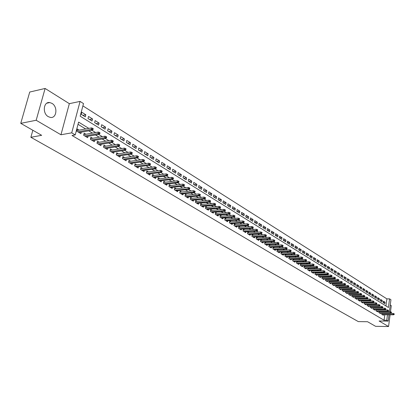 <?xml version="1.0" encoding="UTF-8"?>
<svg xmlns="http://www.w3.org/2000/svg" width="415" height="415" viewBox="0 0 415 415"><rect width="100%" height="100%" fill="white"/><g stroke="black" fill="none" stroke-linecap="round" stroke-linejoin="round"><path stroke-width="0.62" d="M51.968 103.371L49.774 102.562C43.466 101.338 42.174 113.419 48.29 116.662L50.397 117.424C56.71 118.617 58.017 106.702 51.968 103.371M385.955 305.969L386.894 298.873L389.561 298.857L390.94 299.739L389.379 311.696M390.489 311.743L391.283 305.642L390.256 304.999M388.98 314.757L388.15 321.106L379.087 320.997L388.559 326.538L375.596 326.325L367.56 321.729L358.316 321.604L30.871 137.287L41.661 135.311L20.75 123.348L29.73 92.037L45.111 88.462L36.178 120.262L60.958 134.766L71.728 132.831L80.074 101.405L83.493 103.584L80.168 116.195L388.43 307.499L389.561 298.857M60.958 134.766L69.341 103.662L45.111 88.462M69.341 103.662L80.074 101.405M386.894 298.873L82.891 105.882M388.559 326.538L390.095 314.767M390.271 313.408L390.318 313.071M20.75 123.348L36.178 120.262M381.831 313.019L381.665 314.254L383.361 315.27L383.434 314.715M378.988 311.292L378.817 312.542L380.529 313.569L380.607 313.009M376.115 309.549L375.938 310.814L377.671 311.852L377.749 311.286M373.21 307.79L373.033 309.066L374.781 310.119L374.859 309.549M370.273 306.011L370.092 307.302L371.861 308.366L371.939 307.785M367.306 304.211L367.119 305.518L368.909 306.592L368.987 306.005M364.303 302.39L364.121 303.713L365.926 304.797L366.004 304.211M361.273 300.553L361.081 301.892L362.907 302.986L362.99 302.395M358.207 298.691L358.015 300.05L359.862 301.155L359.945 300.559M355.11 296.813L354.913 298.188L356.781 299.308L356.864 298.701M351.982 294.915L351.78 296.305L353.663 297.436L353.751 296.824M348.813 292.99L348.61 294.401L350.514 295.547L350.608 294.925M345.612 291.05L345.405 292.476L347.329 293.633L347.422 293.006M342.375 289.084L342.162 290.531L344.113 291.698L344.206 291.065M339.107 287.097L338.884 288.56L340.855 289.743L340.954 289.105M335.797 285.089L335.569 286.573L337.561 287.766L337.66 287.118M332.446 283.056L332.218 284.56L334.236 285.769L334.334 285.115M329.064 281.002L328.83 282.522L330.869 283.746L330.968 283.082M325.64 278.921L325.396 280.462L327.461 281.702L327.565 281.033M322.175 276.821L321.931 278.382L324.016 279.632L324.12 278.953M318.673 274.689L318.419 276.271L320.53 277.542L320.639 276.852M316.235 273.195L315.141 272.536L314.871 274.139L317.008 275.425L317.117 274.73M312.656 271.037L311.541 270.362L311.281 271.986L313.439 273.283L313.553 272.577M309.035 268.853L307.914 268.173L307.645 269.802L309.834 271.114L309.948 270.404M305.373 266.643L304.237 265.958L303.967 267.592L306.182 268.92L306.296 268.204M301.663 264.402L300.522 263.717L300.247 265.361L302.488 266.705L302.608 265.974M297.913 262.14L296.761 261.445L296.481 263.1L298.748 264.459L298.867 263.722M294.116 259.847L292.954 259.147L292.668 260.807L294.961 262.187L295.091 261.44M290.272 257.528L289.099 256.823L288.814 258.493L291.133 259.883L291.263 259.131M286.381 255.184L285.198 254.468L284.908 256.148L287.258 257.559L287.388 256.792M282.444 252.808L281.251 252.087L280.955 253.773L283.331 255.199L283.466 254.426M278.455 250.401L277.251 249.674L276.95 251.371L279.362 252.818L279.497 252.03M274.419 247.963L273.205 247.231L272.899 248.938L275.337 250.401L275.477 249.607M270.331 245.498L269.107 244.757L268.796 246.474L271.265 247.957L271.41 247.148M266.197 243.003L264.957 242.256L264.646 243.979L267.141 245.478L267.291 244.663M262.005 240.472L260.755 239.72L260.433 241.452L262.965 242.972L263.115 242.142M257.757 237.909L256.496 237.152L256.174 238.89L258.737 240.43L258.893 239.595M253.461 235.315L252.185 234.548L251.858 236.301L254.452 237.857L254.613 237.012M249.104 232.691L247.817 231.912L247.485 233.676L250.115 235.253L250.276 234.392M244.694 230.029L243.392 229.241L243.055 231.015L245.722 232.613L245.888 231.741M240.223 227.332L238.91 226.538L238.568 228.323L241.271 229.941L241.437 229.054M235.694 224.598L234.371 223.799L234.024 225.589L236.758 227.233L236.934 226.331M231.108 221.828L229.77 221.024L229.417 222.824L232.187 224.489L232.364 223.576M226.455 219.021L225.106 218.207L224.748 220.017L227.555 221.709L227.736 220.78M221.745 216.179L220.381 215.359L220.017 217.18L222.86 218.887L223.047 217.948M216.967 213.3L215.587 212.464L215.219 214.296L218.103 216.028L218.295 215.074M212.127 210.374L210.732 209.539L210.358 211.38L213.284 213.134L213.481 212.164M207.22 207.417L205.814 206.566L205.43 208.418L208.392 210.198L208.595 209.217M202.24 204.413L200.824 203.552L200.435 205.42L203.438 207.225L203.646 206.224M197.198 201.368L195.761 200.502L195.366 202.375L198.417 204.206L198.629 203.189M192.083 198.282L190.63 197.405L190.231 199.288L193.317 201.145L193.54 200.113M186.895 195.149L185.427 194.267L185.017 196.16L188.156 198.043L188.379 196.995M181.63 191.974L180.151 191.082L179.737 192.991L182.911 194.9L183.145 193.831M176.292 188.752L174.798 187.85L174.373 189.769L177.599 191.704L177.838 190.62M170.876 185.489L169.367 184.571L168.936 186.506L172.209 188.467L172.453 187.367M165.388 182.175L163.858 181.251L163.417 183.191L166.737 185.183L166.991 184.063M159.811 178.808L158.265 177.874L157.819 179.83L161.191 181.853L161.445 180.712M154.157 175.395L152.59 174.45L152.139 176.417L155.558 178.471L155.822 177.309M148.414 171.935L146.832 170.98L146.376 172.956L149.846 175.037L150.116 173.854M142.589 168.417L140.991 167.453L140.524 169.439L144.047 171.556L144.327 170.352M136.675 164.848L135.057 163.873L134.585 165.876L138.159 168.023L138.449 166.794M130.673 161.228L129.034 160.237L128.551 162.255L132.183 164.433L132.478 163.183M124.578 157.55L122.923 156.548L122.43 158.577L126.113 160.787L126.419 159.516M118.389 153.815L116.714 152.803L116.21 154.842L119.956 157.088L120.272 155.791M112.102 150.023L110.406 148.995L109.897 151.05L113.694 153.332L114.026 152.004M105.716 146.168L104.004 145.131L103.48 147.195L107.345 149.514L107.682 148.165M99.232 142.257L97.494 141.209L96.965 143.284L100.886 145.639L101.239 144.259M92.644 138.278L90.885 137.22L90.346 139.31L94.33 141.702L94.693 140.296M85.952 134.242L84.172 133.168L83.623 135.269L87.669 137.702L88.042 136.265M82.881 115.349L85.838 114.773L81.781 112.226L81.231 114.317L85.293 116.854L85.838 114.773M89.567 119.52L92.519 118.955L88.525 116.454L87.985 118.529L91.985 121.024L92.519 118.955M96.145 123.618L99.092 123.073L95.16 120.615L94.63 122.674L98.568 125.133L99.092 123.073M102.619 127.659L105.566 127.13L101.696 124.708L101.172 126.757L105.047 129.174L105.566 127.13M108.995 131.633L111.936 131.119L108.128 128.733L107.615 130.772L111.428 133.153L111.936 131.119M115.271 135.549L118.208 135.051L114.457 132.701L113.954 134.725L117.71 137.069L118.208 135.051M121.455 139.404L124.386 138.921L120.692 136.608L120.2 138.62L123.898 140.929L124.386 138.921M127.545 143.201L130.471 142.734L126.834 140.452L126.347 142.454L129.988 144.726L130.471 142.734M133.542 146.941L136.462 146.485L132.878 144.244L132.401 146.23L135.99 148.466L136.462 146.485M139.445 150.624L142.366 150.183L138.833 147.973L138.366 149.95L141.899 152.155L142.366 150.183M145.266 154.256L148.181 153.83L144.7 151.646L144.238 153.612L147.724 155.786L148.181 153.83M151.003 157.83L153.908 157.42L150.484 155.272L150.028 157.223L153.462 159.365L153.908 157.42M156.652 161.352L159.557 160.953L156.18 158.836L155.734 160.781L159.116 162.888L159.557 160.953M162.224 164.828L165.118 164.439L161.793 162.353L161.352 164.283L164.688 166.363L165.118 164.439M167.712 168.251L170.601 167.878L167.323 165.818L166.892 167.738L170.176 169.787L170.601 167.878M173.122 171.623L176.007 171.26L172.775 169.237L172.35 171.141L175.592 173.164L176.007 171.26M178.46 174.954L181.339 174.601L178.149 172.604L177.734 174.497L180.924 176.489L181.339 174.601M183.721 178.232L186.589 177.89L183.446 175.924L183.036 177.807L186.185 179.768L186.589 177.89M188.903 181.464L191.772 181.137L188.669 179.197L188.27 181.07L191.372 183.005L191.772 181.137M194.018 184.654L196.881 184.338L193.821 182.424L193.426 184.286L196.487 186.195L196.881 184.338M199.065 187.803L201.918 187.492L198.904 185.604L198.51 187.456L201.529 189.339L201.918 187.492M204.04 190.905L206.883 190.604L203.91 188.742L203.526 190.584L206.504 192.441L206.883 190.604M208.947 193.961L211.785 193.675L208.854 191.839L208.475 193.67L211.411 195.501L211.785 193.675M213.787 196.98L216.62 196.705L213.725 194.889L213.357 196.715L216.251 198.52L216.62 196.705M218.565 199.963L221.387 199.693L218.534 197.903L218.171 199.714L221.024 201.498L221.387 199.693M223.275 202.899L226.097 202.639L223.28 200.876L222.917 202.676L225.739 204.434L226.097 202.639M227.923 205.799L230.74 205.55L227.96 203.807L227.607 205.601L230.387 207.334L230.74 205.55M232.514 208.662L235.321 208.418L232.576 206.701L232.229 208.48L234.973 210.198L235.321 208.418M237.043 211.484L239.844 211.251L237.136 209.559L236.794 211.328L239.502 213.02L239.844 211.251M241.514 214.275L244.305 214.047L241.634 212.376L241.297 214.14L243.973 215.805L244.305 214.047M245.929 217.024L248.715 216.812L246.074 215.157L245.742 216.91L248.383 218.555L248.715 216.812M250.287 219.743L253.062 219.535L250.458 217.901L250.131 219.644L252.735 221.273L253.062 219.535M254.587 222.424L257.357 222.222L254.784 220.614L254.462 222.347L257.035 223.95L257.357 222.222M258.83 225.075L261.595 224.878L259.059 223.291L258.737 225.013L261.279 226.6L261.595 224.878M263.027 227.69L265.782 227.503L263.276 225.931L262.96 227.648L265.47 229.21L265.782 227.503M267.167 230.273L269.916 230.092L267.442 228.541L267.13 230.247L269.61 231.793L269.916 230.092M271.26 232.82L273.999 232.649L271.555 231.119L271.249 232.815L273.698 234.34L273.999 232.649M275.316 235.336L278.029 235.175L275.617 233.666L275.316 235.352L277.734 236.856L278.029 235.175M279.337 237.826L282.013 237.671L279.627 236.177L279.331 237.857L281.718 239.346L282.013 237.671M283.31 240.28L285.945 240.135L283.59 238.661L283.3 240.332L285.655 241.8L285.945 240.135M287.232 242.708L289.831 242.568L287.507 241.115L287.216 242.775L289.546 244.228L289.831 242.568M291.102 245.104L293.67 244.975L291.372 243.538L291.091 245.187L293.389 246.624L293.67 244.975M294.93 247.475L297.467 247.35L295.195 245.929L294.915 247.573L297.187 248.99L297.467 247.35M298.712 249.814L301.212 249.7L298.971 248.295L298.696 249.929L300.937 251.329L301.212 249.7M302.452 252.128L304.916 252.019L302.701 250.629L302.426 252.258L304.646 253.643L304.916 252.019M306.14 254.416L308.578 254.312L306.384 252.943L306.12 254.561L308.309 255.931L308.578 254.312M309.792 256.678L312.194 256.579L310.026 255.22L309.766 256.833L311.935 258.187L312.194 256.579M313.398 258.908L315.768 258.82L313.626 257.476L313.367 259.079L315.509 260.418L315.768 258.82M316.961 261.118L319.301 261.03L317.185 259.707L316.93 261.305L319.047 262.622L319.301 261.03M320.484 263.302L322.797 263.219L320.707 261.912L320.453 263.499L322.543 264.806L322.797 263.219M323.965 265.46L326.247 265.382L324.182 264.09L323.933 265.667L326.003 266.959L326.247 265.382M327.409 267.592L329.66 267.525L327.617 266.243L327.373 267.815L329.417 269.091L329.66 267.525M330.812 269.703L333.038 269.636L331.02 268.37L330.776 269.937L332.799 271.197L333.038 269.636M334.174 271.789L336.373 271.726L334.376 270.476L334.137 272.033L336.14 273.283L336.373 271.726M337.504 273.853L339.678 273.796L337.701 272.556L337.462 274.108L339.444 275.342L339.678 273.796M340.793 275.892L342.94 275.84L340.985 274.616L340.751 276.157L342.707 277.376L342.94 275.84M344.045 277.91L346.167 277.863L344.232 276.649L344.004 278.185L345.939 279.394L346.167 277.863M347.262 279.902L349.357 279.86L347.448 278.662L347.22 280.192L349.134 281.386L349.357 279.86M350.447 281.878L352.517 281.837L350.623 280.654L350.4 282.174L352.294 283.357L352.517 281.837M353.59 283.829L355.639 283.798L353.767 282.625L353.549 284.135L355.416 285.302L355.639 283.798M356.703 285.764L358.726 285.733L356.874 284.571L356.661 286.08L358.508 287.232L358.726 285.733M359.784 287.673L361.781 287.647L359.95 286.5L359.738 288L361.569 289.141L361.781 287.647M362.829 289.561L364.806 289.54L362.995 288.404L362.783 289.898L364.593 291.024L364.806 289.54M365.843 291.434L367.794 291.413L366.004 290.293L365.797 291.776L367.586 292.891L367.794 291.413M368.826 293.286L370.756 293.265L368.982 292.155L368.774 293.633L370.548 294.738L370.756 293.265M371.773 295.117L373.682 295.101L371.928 294.002L371.726 295.475L373.479 296.569L373.682 295.101M374.693 296.927L376.576 296.917L374.844 295.828L374.641 297.29L376.379 298.375L376.576 296.917M377.583 298.722L379.445 298.712L377.728 297.638L377.531 299.096L379.248 300.164L379.445 298.712M380.441 300.496L382.282 300.486L380.586 299.423L380.389 300.875L382.091 301.933L382.282 300.486M383.216 302.639L384.897 303.687L385.089 302.25L383.408 301.197L383.216 302.639M88.831 128.38L78.606 122.119L75.229 134.917L72.034 135.477L384.067 320.245L384.798 314.726M384.975 313.372L385.021 313.04M385.203 311.675L384.861 311.323M382.589 309.938L381.992 309.569M379.709 308.179L379.087 307.8M376.794 306.405L376.151 306.011M373.853 304.61L373.184 304.205M370.875 302.794L370.185 302.374M367.866 300.963L367.156 300.527M364.827 299.111L364.09 298.66M361.75 297.233L360.993 296.772M358.643 295.34L357.86 294.863M355.499 293.426L354.695 292.933M352.325 291.491L351.489 290.982M349.108 289.53L348.252 289.006M345.861 287.554L344.974 287.014M342.577 285.551L341.664 284.991M339.252 283.523L338.313 282.952M335.891 281.474L334.921 280.882M332.493 279.404L331.492 278.797M329.054 277.308L328.026 276.681M325.573 275.187L324.514 274.543M322.05 273.039L320.966 272.38M318.492 270.87L317.371 270.186M314.886 268.671L313.735 267.971M311.24 266.451L310.057 265.73M307.551 264.199L306.332 263.458M303.816 261.927L302.566 261.165M300.035 259.619L298.748 258.836M296.206 257.29L294.889 256.486M292.336 254.929L290.977 254.099M288.415 252.538L287.019 251.687M284.441 250.121L283.009 249.244M280.426 247.667L278.953 246.769M276.354 245.187L274.839 244.264M272.23 242.676L270.679 241.727M268.054 240.129L266.461 239.159M263.826 237.556L262.192 236.555M259.546 234.942L257.865 233.92M255.204 232.301L253.482 231.248M250.81 229.62L249.042 228.541M246.36 226.906L244.539 225.796M241.846 224.157L239.979 223.021M237.271 221.371L235.357 220.204M232.639 218.544L230.673 217.346M227.939 215.681L225.926 214.456M223.182 212.781L221.112 211.52M218.352 209.84L216.231 208.548M213.46 206.857L211.287 205.529M208.501 203.832L206.265 202.473M203.469 200.767L201.182 199.371M198.365 197.659L196.02 196.228M193.193 194.505L190.786 193.037M187.943 191.305L185.474 189.8M182.621 188.062L180.089 186.517M177.221 184.768L174.622 183.186M171.743 181.428L169.076 179.804M166.182 178.04L163.443 176.375M160.538 174.601L157.731 172.889M154.811 171.11L151.931 169.356M148.995 167.567L146.044 165.767M143.092 163.972L140.068 162.125M137.1 160.32L133.998 158.426M131.016 156.611L127.83 154.671M124.837 152.845L121.569 150.853M118.56 149.016L115.209 146.977M112.185 145.131L108.751 143.04M105.711 141.183L102.183 139.035M99.128 137.173L95.512 134.968M92.441 133.101L88.732 130.839M85.646 128.956L78.025 124.313M79.146 130.134L77.346 129.049L76.785 131.166L80.899 133.635L81.283 132.167M319.773 275.332L318.71 274.689M323.269 277.438L322.237 276.815M326.724 279.523L325.723 278.921M330.138 281.588L329.168 280.997M333.52 283.627L332.571 283.056M336.861 285.639L335.943 285.084M340.16 287.631L339.273 287.097M343.428 289.603L342.562 289.084M346.655 291.553L345.82 291.045M349.85 293.478L349.041 292.99M353.009 295.387L352.221 294.909M356.132 297.27L355.37 296.813M359.224 299.137L358.487 298.691M362.285 300.984L361.569 300.548M365.309 302.805L364.614 302.39M368.302 304.615L367.633 304.211M371.259 306.4L370.616 306.011M374.19 308.169L373.567 307.79M377.09 309.917L376.488 309.554M379.958 311.649L379.377 311.297M382.796 313.361L382.236 313.019M32.847 130.269L30.871 137.287M388.15 321.106L386.749 320.276L387.475 314.746M384.067 320.245L386.749 320.276M75.229 134.917L71.728 132.831M389.197 313.066L389.156 313.403M387.88 311.686L387.537 311.333M385.276 309.948L384.674 309.58M382.402 308.184L381.779 307.806M379.497 306.405L378.854 306.016M376.561 304.61L375.897 304.2M373.588 302.789L372.903 302.369M370.59 300.953L369.879 300.517M367.56 299.096L366.824 298.65M364.495 297.218L363.737 296.756M361.392 295.319L360.609 294.842M358.259 293.4L357.45 292.907M355.09 291.46L354.26 290.951M351.884 289.499L351.028 288.97M348.642 287.512L347.76 286.973M345.368 285.504L344.455 284.944M342.053 283.476L341.114 282.9M338.697 281.422L337.732 280.831M335.304 279.342L334.314 278.735M331.876 277.241L330.854 276.613M328.405 275.114L327.352 274.471M324.893 272.966L323.809 272.302M321.34 270.788L320.224 270.103M317.745 268.588L316.598 267.882M314.108 266.357L312.926 265.636M310.425 264.101L309.211 263.359M306.695 261.818L305.45 261.056M302.924 259.51L301.643 258.727M299.106 257.17L297.788 256.366M295.241 254.805L293.887 253.975M291.33 252.408L289.935 251.552M287.367 249.98L285.935 249.104M283.357 247.527L281.884 246.624M279.295 245.037L277.785 244.113M275.181 242.516L273.63 241.566M271.011 239.963L269.423 238.988M266.793 237.38L265.159 236.379M262.519 234.76L260.838 233.733M258.187 232.11L256.465 231.056M253.798 229.422L252.03 228.338M249.353 226.699L247.542 225.589M244.85 223.939L242.988 222.798M240.285 221.143L238.376 219.976M235.658 218.311L233.697 217.112M230.968 215.437L228.956 214.207M226.217 212.527L224.152 211.261M221.397 209.575L219.281 208.278M216.511 206.582L214.337 205.254M211.557 203.552L209.331 202.183M206.535 200.471L204.247 199.076M201.441 197.353L199.096 195.916M196.274 194.189L193.867 192.716M191.035 190.978L188.566 189.468M185.718 187.72L183.186 186.174M180.323 184.421L177.724 182.828M174.85 181.065L172.184 179.436M169.294 177.667L166.56 175.991M163.655 174.212L160.854 172.495M157.933 170.71L155.06 168.947M152.129 167.152L149.182 165.346M146.23 163.541L143.206 161.689M140.244 159.874L137.142 157.975M134.164 156.149L130.984 154.198M127.991 152.367L124.728 150.37M121.719 148.529L118.374 146.474M115.349 144.628L111.915 142.521M108.88 140.664L105.353 138.506M102.303 136.634L98.687 134.419M95.621 132.541L91.912 130.269M387.657 313.392L387.698 313.055M385.219 311.541L387.895 311.551M383.268 302.25L385.089 302.25M92.332 129.112L93.012 129.527L93.235 128.671L92.55 128.251L92.332 129.112L91.118 129.439L92.353 130.191L79.104 132.556M77.87 131.814L91.118 129.439L91.518 127.893L76.951 130.533M92.55 128.251L91.518 127.893M92.353 130.191L93.012 129.527M99.118 133.277L99.792 133.692L100.01 132.841L99.335 132.427L99.118 133.277L97.914 133.604L99.128 134.346L85.895 136.634M84.681 135.907L97.914 133.604L98.308 132.069L83.794 134.621M99.335 132.427L98.308 132.069M99.128 134.346L99.792 133.692M105.799 137.381L106.458 137.785L106.671 136.94L106.012 136.535L105.799 137.381L104.601 137.697L105.794 138.428L92.576 140.649M91.383 139.933L104.601 137.697L104.985 136.177L90.522 138.641M106.012 136.535L104.985 136.177M105.794 138.428L106.458 137.785M112.372 141.416L113.02 141.816L113.233 140.976L112.579 140.576L112.372 141.416L111.178 141.733L112.356 142.449L99.154 144.602M97.982 143.891L111.178 141.733L111.557 140.218L97.141 142.599M112.579 140.576L111.557 140.218M112.356 142.449L113.02 141.816M118.84 145.39L119.479 145.784L119.686 144.949L119.043 144.555L118.84 145.39L117.658 145.701L118.809 146.407L105.628 148.487M104.471 147.792L117.658 145.701L118.026 144.197L103.657 146.5M119.043 144.555L118.026 144.197M118.809 146.407L119.479 145.784M125.206 149.301L125.833 149.685L126.036 148.855L125.408 148.471L125.206 149.301L124.028 149.607L125.164 150.303L112.003 152.315M110.862 151.631L124.028 149.607L124.391 148.114L110.074 150.334M125.408 148.471L124.391 148.114M125.164 150.303L125.833 149.685M131.472 153.145L132.089 153.529L132.286 152.704L131.669 152.321L131.472 153.145L130.3 153.451L131.42 154.136L118.28 156.087M117.16 155.412L130.3 153.451L130.658 151.968L116.392 154.115M131.669 152.321L130.658 151.968M131.42 154.136L132.089 153.529M137.64 156.937L138.252 157.311L138.444 156.491L137.832 156.118L137.64 156.937L136.478 157.233L137.578 157.913L124.459 159.796M123.354 159.132L136.478 157.233L136.826 155.76L122.607 157.835M137.832 156.118L136.826 155.76M137.578 157.913L138.252 157.311M143.715 160.667L144.316 161.036L144.508 160.221L143.906 159.853L143.715 160.667L142.558 160.963L143.642 161.627L130.549 163.453M129.459 162.799L142.558 160.963L142.9 159.495L128.733 161.502M143.906 159.853L142.9 159.495M143.642 161.627L144.316 161.036M149.696 164.34L150.287 164.703L150.474 163.894L149.882 163.531L149.696 164.34L148.544 164.631L149.613 165.289L136.54 167.053M135.472 166.405L148.544 164.631L148.881 163.178L134.766 165.113M149.882 163.531L148.881 163.178M149.613 165.289L150.287 164.703M155.584 167.961L156.17 168.319L156.351 167.515L155.77 167.152L155.584 167.961L154.442 168.246L155.495 168.889L142.449 170.596M141.391 169.963L154.442 168.246L154.774 166.799L140.706 168.666M155.77 167.152L154.774 166.799M155.495 168.889L156.17 168.319M161.388 171.519L161.964 171.877L162.146 171.079L161.57 170.721L161.388 171.519L160.252 171.805L161.285 172.443L148.264 174.093M147.221 173.465L160.252 171.805L160.579 170.368L146.557 172.173M161.57 170.721L160.579 170.368M161.285 172.443L161.964 171.877M167.1 175.031L167.67 175.379L167.847 174.585L167.281 174.238L167.1 175.031L165.974 175.312L166.991 175.939L153.996 177.532M152.969 176.915L165.974 175.312L166.296 173.885L152.321 175.623M167.281 174.238L166.296 173.885M166.991 175.939L167.67 175.379M172.733 178.492L173.294 178.834L173.465 178.045L172.91 177.698L172.733 178.492L171.608 178.766L172.614 179.384L159.645 180.924M158.634 180.318L171.608 178.766L171.924 177.345L158.001 179.026M172.91 177.698L171.924 177.345M172.614 179.384L173.294 178.834M178.279 181.9L178.829 182.237L179 181.448L178.45 181.111L178.279 181.9L177.163 182.169L178.154 182.782L165.212 184.265M164.216 183.669L177.163 182.169L177.475 180.758L163.598 182.382M178.45 181.111L177.475 180.758M178.154 182.782L178.829 182.237M183.746 185.256L184.291 185.588L184.457 184.81L183.918 184.473L183.746 185.256L182.636 185.526L183.612 186.122L170.695 187.559M169.714 186.973L182.636 185.526L182.942 184.12L169.118 185.687M183.918 184.473L182.942 184.12M183.612 186.122L184.291 185.588M189.136 188.566L189.671 188.892L189.837 188.114L189.302 187.788L189.136 188.566L188.031 188.83L188.991 189.422L176.105 190.807M175.135 190.226L188.031 188.83L188.327 187.435L174.554 188.944M189.302 187.788L188.327 187.435M188.991 189.422L189.671 188.892M194.443 191.823L194.972 192.15L195.133 191.377L194.609 191.056L194.443 191.823L193.343 192.088L194.293 192.669L181.433 194.007M180.478 193.437L193.343 192.088L193.639 190.703L179.913 192.155M194.609 191.056L193.639 190.703M194.293 192.669L194.972 192.15M199.677 195.04L200.196 195.356L200.357 194.594L199.838 194.272L199.677 195.04L198.583 195.299L199.522 195.875L186.688 197.167M185.749 196.601L198.583 195.299L198.873 193.924L185.199 195.325M199.838 194.272L198.873 193.924M199.522 195.875L200.196 195.356M204.839 198.209L205.347 198.52L205.508 197.763L204.994 197.447L204.839 198.209L203.749 198.469L204.673 199.034L191.87 200.279M190.942 199.719L203.749 198.469L204.035 197.094L190.407 198.448M204.994 197.447L204.035 197.094M204.673 199.034L205.347 198.52M209.923 201.332L210.431 201.643L210.587 200.886L210.078 200.575L209.923 201.332L208.844 201.586L209.751 202.147L196.98 203.345M196.067 202.795L208.844 201.586L209.124 200.227L195.548 201.524M210.078 200.575L209.124 200.227M209.751 202.147L210.431 201.643M214.939 204.413L215.437 204.72L215.593 203.967L215.095 203.661L214.939 204.413L213.865 204.668L214.763 205.218L202.022 206.369M201.119 205.83L213.865 204.668L214.14 203.314L200.611 204.564M215.095 203.661L214.14 203.314M214.763 205.218L215.437 204.72M219.888 207.448L220.375 207.749L220.526 207.002L220.038 206.701L219.888 207.448L218.814 207.702L219.701 208.242L206.992 209.357M206.099 208.823L218.814 207.702L219.089 206.354L205.607 207.557M220.038 206.701L219.089 206.354M219.701 208.242L220.375 207.749M224.764 210.447L225.246 210.742L225.397 210L224.909 209.7L224.764 210.447L223.701 210.696L224.572 211.23L211.894 212.298M211.017 211.775L223.701 210.696L223.965 209.357L210.535 210.514M224.909 209.7L223.965 209.357M224.572 211.23L225.246 210.742M229.573 213.398L230.05 213.694L230.195 212.952L229.718 212.662L229.573 213.398L228.515 213.647L229.376 214.171L216.729 215.203M215.862 214.685L228.515 213.647L228.779 212.314L215.395 213.429M229.718 212.662L228.779 212.314M229.376 214.171L230.05 213.694M234.319 216.314L234.791 216.604L234.932 215.867L234.465 215.577L234.319 216.314L233.266 216.557L234.117 217.076L221.501 218.067M220.645 217.559L233.266 216.557L233.526 215.235L220.189 216.303M234.465 215.577L233.526 215.235M234.117 217.076L234.791 216.604M238.999 219.187L239.465 219.473L239.605 218.747L239.144 218.456L238.999 219.187L237.956 219.431L238.791 219.945L226.206 220.894M225.366 220.391L237.956 219.431L238.21 218.114L224.92 219.141M239.144 218.456L238.21 218.114M238.791 219.945L239.465 219.473M243.621 222.025L244.077 222.31L244.217 221.579L243.755 221.299L243.621 222.025L242.578 222.264L243.403 222.772L230.849 223.685M230.019 223.187L242.578 222.264L242.827 220.956L229.588 221.942M243.755 221.299L242.827 220.956M243.403 222.772L244.077 222.31M248.175 224.826L248.626 225.101L248.767 224.38L248.31 224.1L248.175 224.826L247.138 225.06L247.952 225.558L235.435 226.44M234.615 225.947L247.138 225.06L247.387 223.758L234.195 224.707M248.31 224.1L247.387 223.758M247.952 225.558L248.626 225.101M252.673 227.586L253.119 227.861L253.254 227.14L252.808 226.865L252.673 227.586L251.64 227.819L252.445 228.312L239.958 229.153M239.149 228.67L251.64 227.819L251.884 226.523L238.739 227.43M252.808 226.865L251.884 226.523M252.445 228.312L253.119 227.861M257.108 230.309L257.549 230.584L257.684 229.869L257.243 229.594L257.108 230.309L256.086 230.543L256.88 231.025L244.425 231.835M243.626 231.357L256.086 230.543L256.325 229.256L243.226 230.123M257.243 229.594L256.325 229.256M256.88 231.025L257.549 230.584M261.486 233.002L261.922 233.266L262.052 232.556L261.616 232.291L261.486 233.002L260.47 233.23L261.253 233.707L248.829 234.48M248.04 234.008L260.47 233.23L260.703 231.949L247.656 232.784M261.616 232.291L260.703 231.949M261.253 233.707L261.922 233.266M265.813 235.658L266.238 235.917L266.368 235.212L265.937 234.947L265.813 235.658L264.796 235.881L265.569 236.353L253.181 237.095M252.403 236.628L264.796 235.881L265.029 234.61L252.024 235.404M265.937 234.947L265.029 234.61M265.569 236.353L266.238 235.917M270.077 238.277L270.502 238.537L270.627 237.831L270.201 237.572L270.077 238.277L269.065 238.501L269.828 238.967L257.476 239.673M256.709 239.211L269.065 238.501L269.294 237.235L256.34 237.992M270.201 237.572L269.294 237.235M269.828 238.967L270.502 238.537M274.289 240.861L274.704 241.12L274.829 240.42L274.414 240.161L274.289 240.861L273.283 241.084L274.035 241.546L261.715 242.22M260.957 241.763L273.283 241.084L273.506 239.823L260.599 240.55M274.414 240.161L273.506 239.823M274.035 241.546L274.704 241.12M278.444 243.418L278.859 243.667L278.979 242.972L278.569 242.718L278.444 243.418L277.448 243.636L278.19 244.093L265.906 244.736M265.154 244.285L277.448 243.636L277.666 242.381L264.806 243.076M278.569 242.718L277.666 242.381M278.19 244.093L278.859 243.667M282.553 245.939L282.957 246.188L283.082 245.493L282.672 245.244L282.553 245.939L281.557 246.152L282.293 246.603L270.041 247.216M269.299 246.775L281.557 246.152L281.775 244.907L268.962 245.571M282.672 245.244L281.775 244.907M282.293 246.603L282.957 246.188M286.604 248.429L287.009 248.673L287.128 247.988L286.724 247.739L286.604 248.429L285.613 248.642L286.34 249.083L274.123 249.669M273.392 249.233L285.613 248.642L285.831 247.402L273.06 248.03M286.724 247.739L285.831 247.402M286.34 249.083L287.009 248.673M290.609 250.883L291.003 251.127L291.123 250.447L290.723 250.198L290.609 250.883L289.623 251.096L290.339 251.537L278.154 252.092M277.433 251.656L289.623 251.096L289.836 249.866L277.111 250.463M290.723 250.198L289.836 249.866M290.339 251.537L291.003 251.127M294.562 253.311L294.951 253.555L295.07 252.875L294.676 252.631L294.562 253.311L293.581 253.524L294.287 253.959L282.138 254.483M281.427 254.058L293.581 253.524L293.789 252.299L281.111 252.865M294.676 252.631L293.789 252.299M294.287 253.959L294.951 253.555M298.463 255.713L298.852 255.951L298.966 255.272L298.577 255.033L298.463 255.713L297.493 255.92L298.188 256.346L286.075 256.849M285.37 256.423L297.493 255.92L297.695 254.701L285.064 255.241M298.577 255.033L297.695 254.701M298.188 256.346L298.852 255.951M302.322 258.078L302.706 258.317L302.815 257.642L302.431 257.404L302.322 258.078L301.352 258.286L302.042 258.711L289.961 259.183M289.265 258.763L301.352 258.286L301.555 257.072L288.97 257.58M302.431 257.404L301.555 257.072M302.042 258.711L302.706 258.317M306.13 260.418L306.509 260.651L306.618 259.982L306.239 259.749L306.13 260.418L305.165 260.625L305.85 261.04L293.799 261.486M293.115 261.077L305.165 260.625L305.362 259.417L292.824 259.899M306.239 259.749L305.362 259.417M305.85 261.04L306.509 260.651M309.896 262.731L310.27 262.96L310.379 262.296L310 262.062L309.896 262.731L308.931 262.934L309.606 263.343L297.596 263.764M296.917 263.359L308.931 262.934L309.128 261.73L296.637 262.187M310 262.062L309.128 261.73M309.606 263.343L310.27 262.96M313.61 265.014L313.979 265.242L314.088 264.578L313.719 264.35L313.61 265.014L312.656 265.216L313.32 265.621L301.342 266.015M300.673 265.616L312.656 265.216L312.848 264.018L300.398 264.448M313.719 264.35L312.848 264.018M313.32 265.621L313.979 265.242M317.283 267.27L317.651 267.493L317.755 266.835L317.392 266.612L317.283 267.27L316.334 267.468L316.993 267.872L305.046 268.24M304.382 267.841L316.334 267.468L316.526 266.28L304.117 266.679M317.392 266.612L316.526 266.28M316.993 267.872L317.651 267.493M320.914 269.501L321.272 269.719L321.376 269.065L321.018 268.842L320.914 269.501L319.97 269.693L320.619 270.092L308.708 270.44M308.055 270.046L319.97 269.693L320.157 268.515L307.795 268.889M321.018 268.842L320.157 268.515M320.619 270.092L321.272 269.719M324.499 271.701L324.857 271.918L324.961 271.265L324.603 271.047L324.499 271.701L323.56 271.898L324.198 272.292L312.329 272.613M311.681 272.224L323.56 271.898L323.742 270.72L311.426 271.073M324.603 271.047L323.742 270.72M324.198 272.292L324.857 271.918M328.042 273.879L328.395 274.092L328.498 273.444L328.146 273.226L328.042 273.879L327.108 274.071L327.741 274.46L315.903 274.761M315.26 274.377L327.108 274.071L327.29 272.899L315.016 273.226M328.146 273.226L327.29 272.899M327.741 274.46L328.395 274.092M331.549 276.027L331.896 276.245L331.995 275.596L331.647 275.384L331.549 276.027L330.615 276.219L331.243 276.603L319.436 276.883M318.803 276.504L330.615 276.219L330.796 275.057L318.564 275.358M331.647 275.384L330.796 275.057M331.243 276.603L331.896 276.245M335.009 278.154L335.351 278.366L335.45 277.723L335.107 277.511L335.009 278.154L334.08 278.346L334.703 278.724L322.932 278.979M322.305 278.605L334.08 278.346L334.257 277.189L322.076 277.469M335.107 277.511L334.257 277.189M334.703 278.724L335.351 278.366M338.433 280.255L338.77 280.467L338.868 279.824L338.526 279.617L338.433 280.255L337.509 280.447L338.121 280.82L326.382 281.054M325.765 280.685L337.509 280.447L337.68 279.295L325.542 279.549M338.526 279.617L337.68 279.295M338.121 280.82L338.77 280.467M341.815 282.335L342.152 282.542L342.245 281.904L341.908 281.697L341.815 282.335L340.897 282.522L341.498 282.89L329.8 283.103M329.188 282.74L340.897 282.522L341.068 281.375L328.971 281.609M341.908 281.697L341.068 281.375M341.498 282.89L342.152 282.542M345.156 284.389L345.488 284.591L345.586 283.959L345.254 283.756L345.156 284.389L344.243 284.571L344.839 284.939L333.172 285.131M332.571 284.768L344.243 284.571L344.414 283.429L332.358 283.647M345.254 283.756L344.414 283.429M344.839 284.939L345.488 284.591M348.465 286.417L348.792 286.62L348.885 285.992L348.558 285.79L348.465 286.417L347.552 286.604L348.144 286.962L336.513 287.139M335.917 286.775L347.552 286.604L347.718 285.468L335.709 285.66M348.558 285.79L347.718 285.468M348.144 286.962L348.792 286.62M351.733 288.425L352.055 288.627L352.148 288L351.821 287.797L351.733 288.425L350.825 288.607L351.412 288.964L339.812 289.12M339.221 288.762L350.825 288.607L350.991 287.476L339.024 287.652M351.821 287.797L350.991 287.476M351.412 288.964L352.055 288.627M354.965 290.412L355.287 290.609L355.053 289.784L354.965 290.412L354.062 290.593L354.638 290.946L343.075 291.081M342.494 290.728L354.062 290.593L354.223 289.468L342.297 289.618M355.053 289.784L354.223 289.468M354.638 290.946L355.287 290.609M358.161 292.373L358.477 292.57L358.565 291.947L358.249 291.75L358.161 292.373L357.263 292.554L357.834 292.902L346.307 293.016M345.726 292.668L357.263 292.554L357.424 291.434L345.539 291.563M358.249 291.75L357.424 291.434M357.834 292.902L358.477 292.57M361.32 294.313L361.631 294.51L361.408 293.695L361.32 294.313L360.428 294.489L360.993 294.837L349.497 294.935M348.927 294.593L360.428 294.489L360.583 293.379L348.74 293.493M361.408 293.695L360.583 293.379M360.993 294.837L361.631 294.51M364.443 296.232L364.754 296.424L364.531 295.62L364.443 296.232L363.556 296.409L364.116 296.751L352.657 296.829M352.086 296.492L363.556 296.409L363.711 295.304L351.91 295.397M364.531 295.62L363.711 295.304M364.116 296.751L364.754 296.424M367.534 298.131L367.84 298.323L367.623 297.519L367.534 298.131L366.647 298.307L367.202 298.644L355.78 298.707M355.219 298.369L366.647 298.307L366.803 297.202L355.043 297.28M367.623 297.519L366.803 297.202M367.202 298.644L367.84 298.323M370.59 300.009L370.896 300.195L370.678 299.402L370.59 300.009L369.708 300.18L370.258 300.517L358.866 300.559M358.311 300.227L369.708 300.18L369.864 299.085L358.145 299.142M370.678 299.402L369.864 299.085M370.258 300.517L370.896 300.195M373.614 301.866L373.915 302.053L373.998 301.446L373.697 301.259L373.614 301.866L372.737 302.037L373.282 302.369L361.921 302.395M361.377 302.068L372.737 302.037L372.888 300.948L361.211 300.984M373.697 301.259L372.888 300.948M373.282 302.369L373.915 302.053M376.607 303.702L376.903 303.889L376.69 303.1L376.607 303.702L375.731 303.873L376.27 304.2L364.946 304.211M364.401 303.884L375.731 303.873L375.881 302.784L364.245 302.81M376.69 303.1L375.881 302.784M376.27 304.2L376.903 303.889M379.564 305.523L379.86 305.699L379.943 305.103L379.647 304.921L379.564 305.523L378.698 305.689L379.227 306.016L367.939 306.005M367.4 305.684L378.698 305.689L378.843 304.605L367.249 304.615M379.647 304.921L378.843 304.605M379.227 306.016L379.86 305.699M382.495 307.318L382.786 307.499L382.573 306.721L382.495 307.318L381.629 307.484L382.153 307.806L370.896 307.785M370.367 307.468L381.629 307.484L381.769 306.41L370.216 306.4M382.573 306.721L381.769 306.41M382.153 307.806L382.786 307.499M385.39 309.097L385.675 309.274L385.758 308.677L385.468 308.501L385.39 309.097L384.529 309.263L385.047 309.58L373.822 309.543M373.298 309.227L384.529 309.263L384.669 308.189L373.158 308.163M385.468 308.501L384.669 308.189M385.047 309.58L385.675 309.274M388.253 310.856L388.539 311.032L388.331 310.264L388.253 310.856L387.397 311.022L387.911 311.338L376.721 311.281M376.203 310.97L387.397 311.022L387.537 309.953L376.063 309.912M388.331 310.264L387.537 309.953M387.911 311.338L388.539 311.032M391.091 312.599L391.371 312.77L391.449 312.184L391.169 312.007L391.091 312.599L390.235 312.76L390.743 313.071L379.59 313.003M379.077 312.697L390.235 312.76L390.375 311.701L378.942 311.644M391.169 312.007L390.375 311.701M390.743 313.071L391.371 312.77M393.897 314.321L394.172 314.492L394.25 313.906L393.97 313.735L393.897 314.321L393.046 314.482L393.545 314.793L382.428 314.71M381.919 314.404L393.046 314.482L393.181 313.429L381.784 313.356M393.97 313.735L393.181 313.429M393.545 314.793L394.172 314.492M49.774 102.562L46.822 103.205"/></g></svg>
